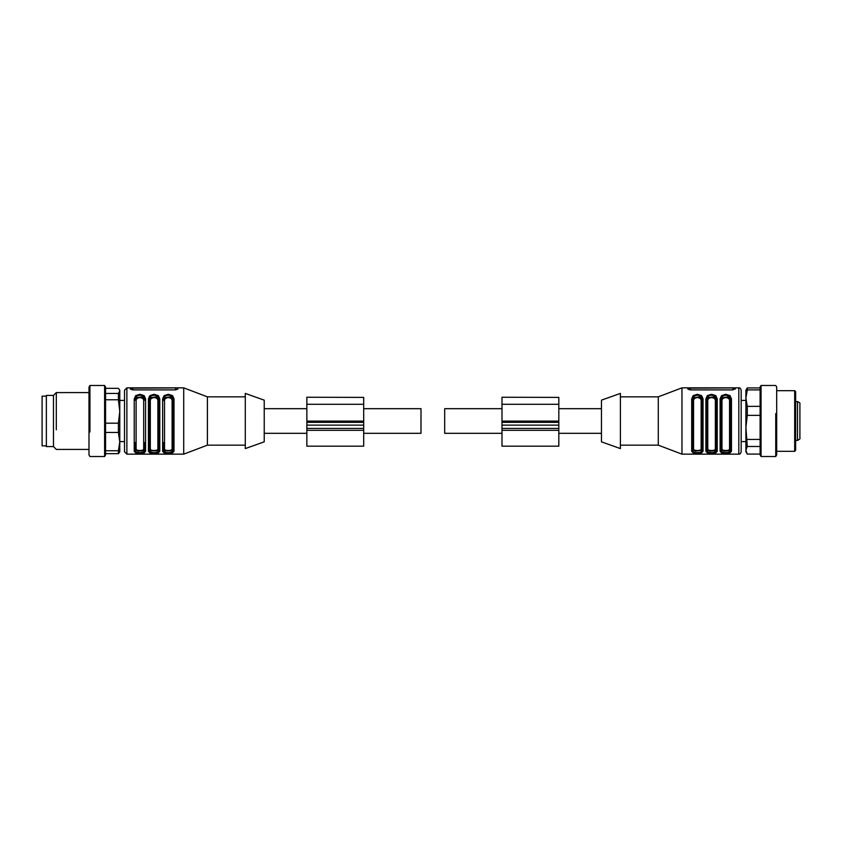 <?xml version="1.0" encoding="UTF-8"?>
<svg xmlns="http://www.w3.org/2000/svg" width="842" height="842" viewBox="0 0 842 842"><rect width="100%" height="100%" fill="white"/><g stroke="black" fill="none" stroke-linecap="round" stroke-linejoin="round"><path stroke-width="1.26" d="M363.691 433.314L421 433.314L421 408.686L363.691 408.686M501.99 433.314L444.681 433.314L444.681 408.686L501.99 408.686M558.825 397.392L501.99 397.245L558.825 397.392L558.825 446.165L501.99 446.165L501.99 397.392M501.99 425.136L558.825 425.136M363.691 397.392L306.856 397.245L363.691 397.392L363.691 446.165L306.856 446.165L306.856 397.392M306.856 425.136L363.691 425.136M760.115 389.888L747.275 389.888L747.275 387.92L745.907 390.214L745.907 451.786L747.275 454.08L760.115 454.08M747.275 389.888L745.907 398.119L747.275 406.36L747.275 415.369L745.907 427.399L747.275 446.481L745.907 450.281L747.275 454.08M747.275 387.92L760.115 387.92M760.115 446.481L747.275 446.481M747.275 439.44L760.115 439.44L760.115 415.369L747.275 415.369M747.275 406.36L760.115 406.36M761.063 456.522L761.063 385.478L760.115 387.12L760.115 454.88L761.063 456.522L775.745 456.522L775.745 413.611M775.745 456.522L776.692 454.88L776.692 387.12L775.745 385.478L761.063 385.478M794.69 450.649L794.69 390.688L776.692 390.688M776.692 451.312L794.69 451.312L795.637 450.365L795.637 391.635L794.69 390.688M105.566 450.744L118.406 450.744L118.406 453.67L119.774 451.786L119.774 390.214L118.406 388.33L105.566 388.33M118.406 450.744L119.774 441.85L118.406 432.451L118.406 423.189L119.774 411.485L119.774 396.14L119.774 411.485L118.406 399.782L118.406 393.446L119.774 390.888L119.375 389.53M118.406 453.67L105.566 453.67M105.566 393.446L118.406 393.446M118.406 399.782L105.566 399.782L105.566 423.189L118.406 423.189M118.406 432.451L105.566 432.451M104.619 385.478L104.619 456.522L105.566 454.88L105.566 387.12L104.619 385.478L89.936 385.478L89.936 431.978M89.936 385.478L88.989 387.12L88.989 454.88L89.936 456.522L104.619 456.522M56.309 429.778L56.309 392.582L88.989 392.582M56.309 392.582L53.467 395.424L53.467 446.576L56.309 449.418L88.989 449.418M53.467 446.576L46.363 446.576L46.363 395.424L53.467 395.424M620.396 393.414L620.396 448.586L601.451 441.839L601.451 400.16L620.396 393.414M620.396 396.845L658.286 396.845L658.286 445.155L681.967 454.154L738.802 454.154C739.813 454.375 740.602 453.585 741.171 451.786L741.171 390.888M658.286 396.845L681.967 387.846L681.967 454.154M735.245 388.572L732.877 387.92L687.882 388.162L687.882 389.141L690.251 389.888L732.877 389.888L735.245 388.572L735.245 389.141M720.099 398.834L721.541 395.635L725.751 394.288L730.003 395.614L731.456 398.834L731.456 451.28L730.014 452.859L721.552 452.859L720.099 451.28L720.099 398.834M705.891 398.834L707.333 395.635L711.543 394.288L715.795 395.614L717.247 398.834L717.247 451.28L715.805 452.859L707.343 452.859L705.891 451.28L705.891 398.834M703.038 451.28L701.596 452.859L697.387 453.385L693.134 452.859L691.682 451.28L691.682 398.834L693.124 395.635L697.334 394.288L701.586 395.614L703.038 398.834L703.038 451.28L702.091 450.417C702.007 451.891 700.428 452.638 697.355 452.659C694.303 452.649 692.724 451.891 692.619 450.417L691.671 451.28M731.456 398.834L730.509 399.466L730.509 450.417C730.424 451.891 728.846 452.638 725.772 452.659C722.72 452.649 721.141 451.891 721.036 450.417L721.036 399.466C721.131 396.877 722.71 395.477 725.783 395.245C728.835 395.466 730.414 396.866 730.509 399.466L729.561 400.666C729.498 398.834 728.225 397.813 725.762 397.603C723.31 397.834 722.047 398.855 721.983 400.666A0.947 0.621 180 0 1 721.036 400.034L722.31 397.677L727.646 396.929L729.235 397.666L730.509 400.034M717.247 398.834L716.3 399.466L716.3 450.417C716.216 451.891 714.637 452.638 711.564 452.659C708.511 452.649 706.933 451.891 706.827 450.417L706.827 399.466C706.922 396.877 708.501 395.477 711.574 395.245C714.626 395.466 716.205 396.866 716.3 399.466L715.353 400.666C715.29 398.834 714.016 397.813 711.553 397.603C709.101 397.834 707.838 398.855 707.775 400.666A0.947 0.621 180 0 1 706.827 400.034L708.101 397.677L713.437 396.929L715.026 397.666L716.3 400.034M691.671 398.834A0.947 0.631 0 0 1 692.619 399.466C692.713 396.877 694.292 395.477 697.365 395.245C700.418 395.466 701.996 396.866 702.091 399.466L701.733 450.459L695.492 451.133L692.619 449.838L692.619 400.034L693.892 397.677L699.228 396.929L700.818 397.666L702.091 400.034L701.144 400.666C701.081 398.834 699.807 397.813 697.344 397.603C694.892 397.834 693.629 398.855 693.566 400.666A0.947 0.621 0 0 1 692.619 400.034M741.171 451.112L741.171 451.786M731.456 451.28A0.947 0.863 0 0 1 730.509 450.417L730.509 449.838L729.246 450.859L723.909 451.133L721.036 449.838L721.036 450.417A0.947 0.863 180 0 1 720.089 451.28M721.036 399.466A0.947 0.631 180 0 0 720.089 398.834M717.247 451.28A0.947 0.863 0 0 1 716.3 450.417L716.3 449.838L715.037 450.859L709.701 451.133L706.827 449.838L706.827 450.417A0.947 0.863 180 0 1 705.88 451.28M706.827 399.466A0.947 0.631 180 0 0 705.88 398.834M692.619 399.466L692.619 450.417M692.619 449.838L693.566 448.975C693.64 449.944 694.913 450.459 697.376 450.512C699.828 450.449 701.091 449.933 701.144 448.975L702.091 450.417L702.091 399.466L703.038 398.834M721.036 449.838A0.947 0.863 180 0 1 721.983 448.975C722.057 449.944 723.331 450.459 725.793 450.512C728.246 450.449 729.509 449.933 729.561 448.975A0.947 0.863 0 0 1 730.509 449.838M706.827 449.838A0.947 0.863 180 0 1 707.775 448.975C707.848 449.944 709.122 450.459 711.585 450.512C714.037 450.449 715.3 449.933 715.353 448.975A0.947 0.863 0 0 1 716.3 449.838M799.9 404.792L799.9 437.682M799.9 409.18L799.9 410.001M799.9 429.557L799.9 430.294M799.9 432.367L799.9 436.124M799.9 419.853L799.9 420.716M245.285 448.586L245.285 393.414L264.23 400.16L264.23 441.839L245.285 448.586M245.285 445.155L207.395 445.155L207.395 396.845L183.714 387.846L126.879 387.846L124.511 390.214L124.511 451.786L124.511 441.597L119.774 441.597M207.395 445.155L183.714 454.154L183.714 387.846M177.788 389.141L177.788 388.162L175.42 387.92L130.426 388.162L130.426 389.141L132.794 389.888L175.42 389.888L177.788 389.141M144.635 442.534L144.635 450.417A0.947 0.863 180 0 0 145.582 451.28L144.14 452.859L139.93 453.385L135.678 452.859L134.225 451.28L134.225 398.834L135.667 395.635L139.877 394.288L144.129 395.614L145.582 398.834L144.635 399.466C144.54 396.866 142.961 395.466 139.909 395.245C136.836 395.477 135.257 396.877 135.162 399.466L134.215 398.834M158.843 442.534L158.843 450.417A0.947 0.863 180 0 0 159.791 451.28L158.349 452.859L154.139 453.385L149.887 452.859L148.434 451.28L148.434 398.834L149.876 395.635L154.086 394.288L158.338 395.614L159.791 398.834L158.843 399.466C158.749 396.866 157.17 395.466 154.118 395.245C151.044 395.477 149.466 396.877 149.371 399.466L149.371 450.417A0.947 0.863 0 0 1 148.424 451.28M162.643 398.834A0.947 0.631 0 0 1 163.58 399.466C163.674 396.877 165.253 395.477 168.326 395.245C171.379 395.466 172.957 396.866 173.052 399.466L173.052 450.417A0.947 0.863 180 0 0 173.999 451.28L172.557 452.859L168.347 453.385L164.095 452.859L162.643 451.28L162.643 398.834L164.085 395.635L168.295 394.288L172.547 395.614L173.999 398.834L173.052 399.466L173.052 442.534M144.635 450.417C144.55 451.891 142.972 452.638 139.898 452.659C136.846 452.649 135.267 451.891 135.162 450.417L134.215 451.28M135.162 442.534L135.162 450.417M148.434 398.834A0.947 0.631 0 0 1 149.371 399.466L149.371 441.966M158.843 450.417C158.759 451.891 157.18 452.638 154.107 452.659C151.055 452.649 149.476 451.891 149.371 450.417M162.632 451.28A0.947 0.863 0 0 0 163.58 450.417L163.58 442.534M173.052 450.417C172.968 451.891 171.389 452.638 168.316 452.659C165.264 452.649 163.685 451.891 163.58 450.417M119.774 400.403L124.511 400.403L124.511 390.214M136.109 400.666L135.162 400.034L136.436 397.677L141.772 396.929L143.361 397.666L144.635 400.034L143.687 400.666C143.624 398.834 142.351 397.813 139.888 397.603C137.435 397.834 136.172 398.855 136.109 400.666L136.109 448.975C136.183 449.944 137.457 450.459 139.919 450.512C142.372 450.449 143.635 449.933 143.687 448.975A0.947 0.863 180 0 1 144.635 449.838L143.372 450.859L138.035 451.133L135.162 449.838L136.109 448.975M157.57 397.666L158.843 400.034L157.896 400.666C157.833 398.834 156.559 397.813 154.097 397.603C151.644 397.834 150.381 398.855 150.318 400.666A0.947 0.621 0 0 1 149.371 400.034L150.644 397.677L155.98 396.929L157.57 397.666M150.655 450.87L149.371 449.838A0.947 0.863 0 0 1 150.318 448.975C150.392 449.944 151.665 450.459 154.128 450.512C156.58 450.449 157.843 449.933 157.896 448.975A0.947 0.863 180 0 1 158.843 449.838L157.58 450.859L150.655 450.87M171.779 397.666L173.052 400.034L172.105 400.666C172.042 398.834 170.768 397.813 168.305 397.603C165.853 397.834 164.59 398.855 164.527 400.666A0.947 0.621 0 0 1 163.58 400.034L164.853 397.677L170.189 396.929L171.779 397.666M164.864 450.87L163.58 449.838A0.947 0.863 0 0 1 164.527 448.975C164.6 449.944 165.874 450.459 168.337 450.512C170.789 450.449 172.052 449.933 172.105 448.975A0.947 0.863 180 0 1 173.052 449.838L171.789 450.859L164.864 450.87M158.843 441.966L158.843 399.466M173.052 441.966L173.052 400.034M46.363 445.86L42.1 445.86L42.1 396.14L46.363 396.14M501.99 430.315L558.825 430.315M501.99 428.431L558.825 428.431M501.99 422.347L558.825 422.347M501.99 421.095L558.825 421.095M501.99 404.286L558.825 404.286M306.856 430.315L363.691 430.315M306.856 404.286L363.691 404.286M306.856 421.095L363.691 421.095M306.856 422.347L363.691 422.347M306.856 428.431L363.691 428.431M681.967 387.846L738.802 387.846L738.802 454.154M690.251 387.92L690.251 389.888M732.877 389.888L732.877 387.92M721.983 448.975L721.983 400.666M729.561 400.666L729.561 448.975M707.775 448.975L707.775 400.666M715.353 400.666L715.353 448.975M693.566 400.666L693.566 448.975M701.144 448.975L701.144 400.666M795.637 401.581L797.532 401.581L797.532 440.419C799.616 439.356 800.405 438.566 799.9 438.05M183.714 454.154L126.879 454.154L126.879 387.846M145.582 451.28L145.582 398.834M159.791 451.28L159.791 398.834M173.999 451.28L173.999 398.834M132.794 387.92L132.794 389.888M175.42 389.888L175.42 387.92M143.687 448.975L143.687 400.666M150.318 400.666L150.318 448.975M157.896 448.975L157.896 400.666M164.527 400.666L164.527 448.975M172.105 448.975L172.105 400.666M306.856 408.686L264.23 408.686M306.856 433.314L264.23 433.314M601.451 408.686L558.825 408.686M601.451 433.314L558.825 433.314M620.396 445.155L658.286 445.155M738.802 387.846C739.813 387.625 740.602 388.415 741.171 390.214M741.171 400.403L745.907 400.403M741.171 441.597L745.907 441.597M795.637 440.419L797.532 440.419M797.532 401.581C799.563 402.529 800.353 403.318 799.9 403.95M245.285 396.845L207.395 396.845M126.879 454.154L124.511 451.786"/></g></svg>
